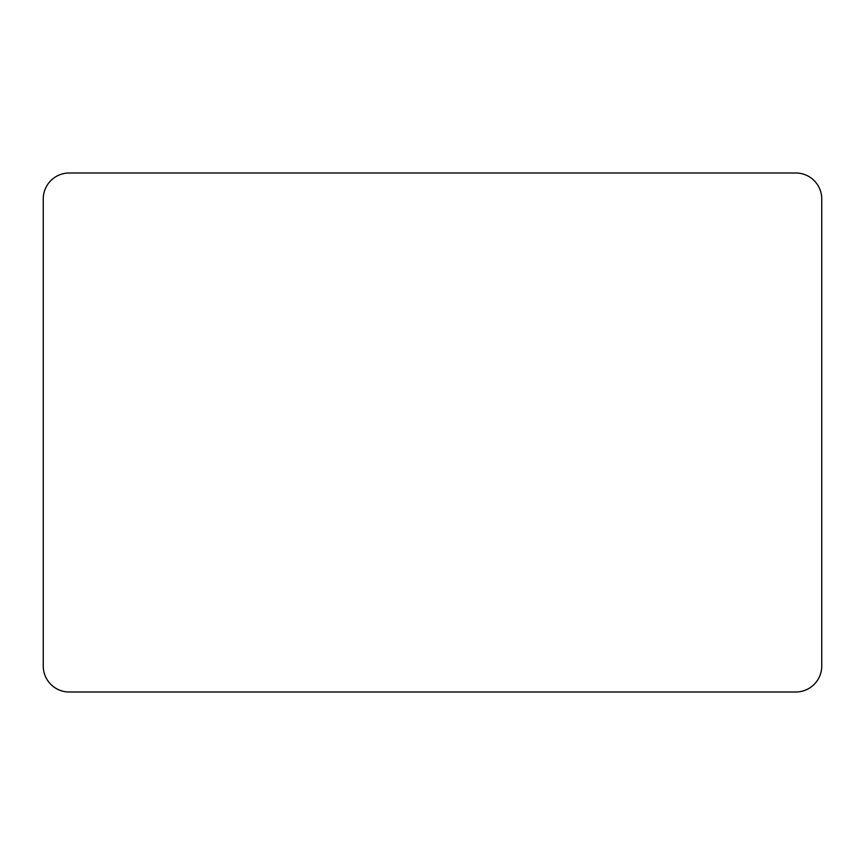 <?xml version="1.0" encoding="UTF-8"?>
<svg xmlns="http://www.w3.org/2000/svg" width="865" height="865" viewBox="0 0 865 865"><rect width="100%" height="100%" fill="white"/><g stroke="black" fill="none" stroke-linecap="round" stroke-linejoin="round"><path stroke-width="1.3" d="M821.75 666.05L821.75 198.95A25.95 25.95 0 0 0 795.8 173L69.2 173A25.95 25.95 0 0 0 43.25 198.95L43.25 666.05A25.95 25.95 0 0 0 69.2 692L795.8 692A25.95 25.95 0 0 0 821.75 666.05"/></g></svg>
